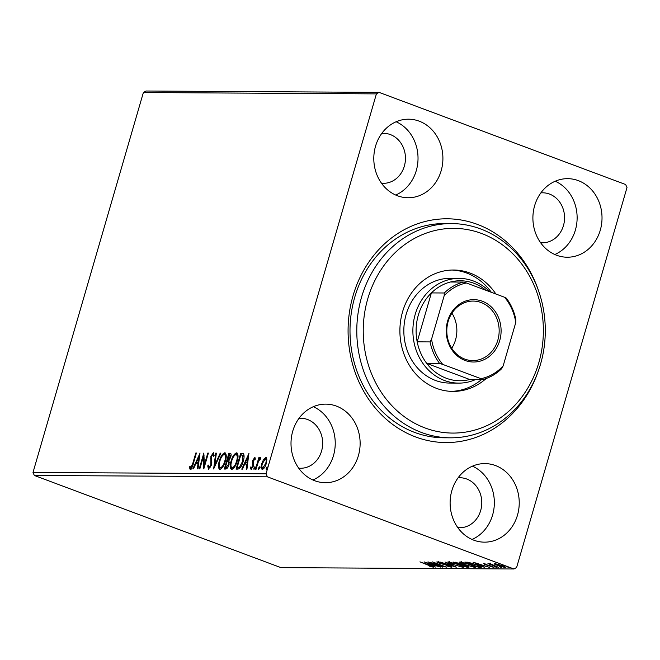<?xml version="1.0" encoding="UTF-8"?>
<svg xmlns="http://www.w3.org/2000/svg" width="660" height="660" viewBox="0 0 660 660"><rect width="100%" height="100%" fill="white"/><g stroke="black" fill="none" stroke-linecap="round" stroke-linejoin="round"><path stroke-width="0.99" d="M537.735 372.595A111.886 98.447 -89.7 0 1 415.635 436.961A111.886 98.447 -89.7 0 1 353.042 295.738A111.886 98.447 -89.7 0 1 477.394 224.383A111.886 98.447 -89.7 0 1 538.213 289.822M451.663 223.583L444.873 223.542A107.126 94.256 90.3 0 0 351.244 313.459A107.126 94.256 90.3 0 0 414.686 432.432A107.126 94.256 90.3 0 0 443.627 437.786L450.417 437.819A107.126 94.256 -89.7 0 1 365.236 375.177A107.126 94.256 -89.7 0 1 379.615 260.931A107.126 94.256 -89.7 0 1 451.663 223.583A107.126 94.256 -89.7 0 1 536.844 286.226A107.126 94.256 -89.7 0 1 522.464 400.48A107.126 94.256 -89.7 0 1 450.417 437.819M314.729 480.728A39.278 34.559 90.3 0 0 325.339 482.691A39.278 34.559 90.3 0 0 359.675 449.724A39.278 34.559 90.3 0 0 336.41 406.098A39.278 34.559 90.3 0 0 325.801 404.135A39.278 34.559 90.3 0 0 291.464 437.102A39.278 34.559 90.3 0 0 314.729 480.728M312.914 479.985A39.278 34.559 90.3 0 0 335.239 443.47A39.278 34.559 90.3 0 0 313.335 406.7M556.619 255.255A39.278 34.559 90.3 0 0 567.229 257.218A39.278 34.559 90.3 0 0 601.565 224.251A39.278 34.559 90.3 0 0 578.3 180.625A39.278 34.559 90.3 0 0 567.691 178.662A39.278 34.559 90.3 0 0 533.354 211.629A39.278 34.559 90.3 0 0 556.619 255.255M554.804 254.512A39.278 34.559 90.3 0 0 577.129 217.998A39.278 34.559 90.3 0 0 555.225 181.219M397.51 195.781A39.278 34.559 90.3 0 0 408.127 197.744A39.278 34.559 90.3 0 0 442.456 164.777A39.278 34.559 90.3 0 0 419.191 121.16A39.278 34.559 90.3 0 0 408.581 119.196A39.278 34.559 90.3 0 0 374.253 152.163A39.278 34.559 90.3 0 0 397.51 195.781M395.695 195.038A39.278 34.559 90.3 0 0 418.027 158.524A39.278 34.559 90.3 0 0 396.124 121.754M473.839 540.193A39.278 34.559 90.3 0 0 484.448 542.157A39.278 34.559 90.3 0 0 518.777 509.19A39.278 34.559 90.3 0 0 495.52 465.564A39.278 34.559 90.3 0 0 484.902 463.601A39.278 34.559 90.3 0 0 450.574 496.567A39.278 34.559 90.3 0 0 473.839 540.193M472.024 539.451A39.278 34.559 90.3 0 0 494.348 502.936A39.278 34.559 90.3 0 0 472.444 466.166M457.809 527.637A24.997 21.994 90.3 0 0 459.64 527.728A24.997 21.994 90.3 0 0 481.495 506.748A24.997 21.994 90.3 0 0 466.686 478.995A24.997 21.994 90.3 0 0 459.938 477.741A24.997 21.994 90.3 0 0 458.098 477.815M381.488 183.224A24.997 21.994 90.3 0 0 383.32 183.323A24.997 21.994 90.3 0 0 405.166 162.344A24.997 21.994 90.3 0 0 390.365 134.582A24.997 21.994 90.3 0 0 383.608 133.328A24.997 21.994 90.3 0 0 381.777 133.411M540.589 242.69A24.997 21.994 90.3 0 0 542.429 242.789A24.997 21.994 90.3 0 0 564.275 221.809A24.997 21.994 90.3 0 0 549.475 194.048A24.997 21.994 90.3 0 0 542.718 192.802A24.997 21.994 90.3 0 0 540.878 192.877M298.7 468.163A24.997 21.994 90.3 0 0 300.539 468.262A24.997 21.994 90.3 0 0 322.385 447.282A24.997 21.994 90.3 0 0 307.585 419.521A24.997 21.994 90.3 0 0 300.828 418.275A24.997 21.994 90.3 0 0 298.988 418.349M627 187.547L516.623 567.468L513.975 568.986L267.358 476.809L34.328 475.464L33 472.453L143.377 92.532L146.025 91.014L379.054 92.367L625.672 184.536L627 187.547M266.335 457.685L265.79 457.487L266.879 459.401L266.269 463.518C265.337 466.802 264.016 468.781 262.309 469.458C261.005 468.765 260.832 466.777 261.805 463.493L263.587 459.393L266.087 457.537M255.461 469.219L258.827 457.644L259.438 457.652L258.943 459.352L260.551 457.454L260.254 459.079L258.456 461.365L256.072 469.219L255.461 469.219M254.917 457.512L255.362 459.071L254.719 460.061L254.29 458.84L253.25 460.391L253.333 466.059L251.072 469.392L250.28 467.816L250.94 466.752L251.419 467.973L252.706 466.117L252.623 460.449L254.809 457.446M255.263 459.228L254.29 458.84M237.913 469.111L236.074 469.103L240.677 453.271L243.589 453.865C244.357 455.656 244.225 458.172 243.185 461.414C241.956 465.985 240.19 468.55 237.913 469.111M243.012 453.453L243.589 453.865M229.309 454.831L229.697 453.502L230.81 453.511L230.018 453.214C231.19 453.337 231.421 454.649 230.703 457.141L228.979 460.507L229.053 464.558C228.286 467.173 227.23 468.666 225.885 469.045L224.301 469.037L228.896 453.206L230.48 453.28M213.642 468.971L215.696 453.131L216.364 453.131L214.797 465.151L220.217 453.156L220.877 453.156L213.642 468.971M199.831 468.897L199.221 468.889L203.825 453.057L204.352 464.887L207.785 453.082L208.395 453.082L203.791 468.913L203.255 457.116L199.831 468.897M190.245 469.243L189.28 467.412L189.948 466.191L190.715 467.618L192.745 463.543L195.805 453.016L196.408 453.016L193.306 463.708C192.712 466.579 191.697 468.427 190.245 469.243L190.039 469.21M190.377 467.387L191.854 467.758M33 472.453L266.029 473.806L376.406 93.885L143.377 92.532M199.963 453.04L198.008 468.88L197.34 468.88L198 463.798L195.781 463.79L193.487 468.856L192.827 468.856L200.062 453.073M208.502 469.351L207.727 465.877L208.453 465.077L208.923 467.726L210.812 465.053L210.886 456.398L213.378 452.71L214.129 455.4L213.37 456.365L212.899 454.336L211.513 456.332L211.414 465.077L208.288 469.31M209.5 467.94L210.235 467.8M214.129 455.284L212.899 454.336M225.489 453.065L224.713 452.776C226.528 453.758 226.751 456.538 225.382 461.109C224.111 465.63 222.288 468.394 219.928 469.417C218.147 468.41 217.932 465.655 219.268 461.15C220.539 456.629 222.354 453.841 224.713 452.776L225.134 452.851M219.236 466.01L219.962 469.417L219.532 469.351M234.589 455.342L237.27 453.139L236.486 452.842C238.301 453.832 238.524 456.605 237.154 461.175C235.884 465.696 234.061 468.468 231.701 469.483C229.927 468.476 229.705 465.721 231.041 461.216C232.312 456.704 234.127 453.907 236.486 452.842L236.915 452.917M248.894 453.321L246.939 469.169L246.271 469.161L246.931 464.087L244.712 464.071L242.426 469.136L241.758 469.136L248.993 453.354M254.875 466.818L254.875 468.097L253.984 469.409L253.861 468.088L254.826 466.793M259.545 466.843L259.545 468.121L258.654 469.441L258.53 468.113L259.495 466.818M267.16 466.892L267.16 468.163L266.269 469.483L266.145 468.163L267.11 466.859M494.893 563.607L494.711 564.226L494.67 563.599L502.202 565.595C505.098 566.668 506.105 567.319 505.205 567.534L497.731 565.57L494.711 564.226L494.67 563.599M505.7 567.418L505.205 567.534L505.354 567.031M490.627 563.896L498.729 567.435L487.946 563.632L491.04 564.11L490.471 564.069L490.726 563.17M484.902 563.764L485.62 564.514L492.31 566.379L493.969 567.476L485.059 564.531L483.549 563.541L486.684 564.407L484.712 564.036L484.976 563.129M492.649 567.006L493.078 566.057M480.802 566.536L480.571 567.328L478.731 567.319L464.805 562.114L468.394 562.32L476.817 564.812C480.925 566.313 482.18 567.154 480.571 567.328L481.511 567.146M466.958 567.254L453.032 562.048L459.426 563.351L466.455 565.793C468.748 566.651 469.441 567.138 468.534 567.262L466.958 567.254L467.107 566.717M469.021 567.146L468.534 567.262L468.674 566.791M456.291 567.188L439.832 561.973L452.983 565.933L445.013 561.998L456.308 567.146M442.489 567.105L427.96 561.899L442.299 565.802L432.523 561.924L446.449 567.13L432.127 563.236L442.489 567.105M431.945 566.651L419.941 561.858L429.949 565.372C432.721 566.321 433.859 566.923 433.381 567.188L429.511 566.181L431.945 566.651L432.366 565.702M513.975 568.986L280.945 567.633L34.328 475.464M424.099 561.883L440.657 567.097L434.726 565.422L432.498 565.405L435.484 567.064L424.099 561.883M450.161 566.759L448.907 565.884L438.867 563.029C437.052 562.353 436.441 561.949 437.035 561.825L449.534 565.892C451.613 566.676 452.314 567.138 451.63 567.295L446.597 565.884L450.161 566.759L450.673 565.785M438.537 562.064L438.529 561.495M452.743 564.63C448.726 563.145 447.274 562.229 448.371 561.891L458.766 564.638C462.784 566.123 464.211 567.031 463.056 567.361L452.81 564.424M447.777 562.048L448.371 561.891M463.691 567.196L463.056 567.361L463.254 566.692M464.524 564.696C460.507 563.211 459.046 562.295 460.152 561.957L470.547 564.704C474.565 566.197 475.992 567.097 474.837 567.427L464.582 564.49M459.55 562.114L460.152 561.957M475.472 567.262L474.837 567.427L475.027 566.759M473.03 562.163L489.596 567.385L483.656 565.702L481.429 565.694L484.415 567.352L473.03 562.163M495.297 566.759L496.881 567.493L494.555 566.618M496.229 567.056L496.914 567.377M499.966 566.791L501.55 567.517L499.224 566.651M500.899 567.088L501.584 567.402M507.581 566.833L509.165 567.559L506.839 566.692M508.505 567.13L509.198 567.443M379.054 92.367L376.406 93.885M266.029 473.806L267.358 476.809M432.655 564.886L432.498 565.405M433.034 564.886L427.507 563.137L431.335 564.878L433.092 564.696M449.46 562.221L448.882 561.916M462.841 566.428L462.214 566.354M458.213 564.432L449.361 562.559L449.625 561.652M449.93 562.064L449.831 562.419C448.948 562.699 450.12 563.434 453.346 564.63L461.612 566.824L462.38 565.777M461.612 566.824C462.561 566.569 461.406 565.834 458.156 564.638M461.035 564.036L460.498 563.838M455.796 562.254L455.07 562.584L459.533 564.25L460.408 564.168L460.672 563.26M455.202 562.139L455.07 562.584M458.898 563.161L455.697 562.584M459.847 564.25C460.762 564.259 460.433 563.962 458.84 563.36M462.47 564.613L460.96 564.787L466.133 566.717L467.445 566.635L467.709 565.727M461.159 564.102L460.96 564.787M465.902 565.595L462.404 564.853M466.834 566.726C467.824 566.742 467.494 566.428 465.844 565.793M461.233 562.287L460.663 561.982M474.614 566.494L473.995 566.42M469.994 564.506L461.134 562.625L461.398 561.718M461.711 562.13L461.604 562.493C460.721 562.765 461.893 563.508 465.127 564.696L473.385 566.89L474.16 565.851M473.385 566.89C474.334 566.635 473.187 565.9 469.936 564.704M480.595 566.42L479.919 566.42M478.888 566.791L478.731 567.319M466.843 562.65L477.914 566.791L479.845 566.668L476.207 564.803L469.392 562.807L466.843 562.65L466.991 562.155M480.002 566.123L479.861 566.61M481.585 565.166L481.429 565.694M481.965 565.166L476.438 563.417L480.265 565.158L482.023 564.985M490.198 563.689L490.05 564.193M501.658 565.397L495.602 564.152L495.866 563.252M496.007 563.764L495.924 564.069C495.355 564.267 496.163 564.762 498.349 565.57L503.951 567.072L504.553 566.074M503.951 567.072C504.562 566.89 503.778 566.395 501.6 565.595M196.35 453.222L195.805 453.016M191.045 469.54L190.08 467.709L189.28 467.412M190.08 467.709L190.311 467.272M198.635 464.038L198 463.798M196.045 463.79L196.738 462.247M199.13 456.943L199.732 455.614M198.85 462.412L198.214 462.173L198.907 456.852L196.507 462.165L198.841 462.47M199.543 457.091L198.907 456.852M196.507 462.165L198.214 462.173M203.503 457.207L204.031 455.383M204.905 465.094L204.352 464.887M208.329 453.288L207.785 453.082M204.369 466.917L204.047 457.413L203.255 457.116M208.742 469.318L208.453 467.065M208.395 466.133L207.727 465.877M211.365 465.259L210.812 465.053M211.72 463.741L211.068 463.493M211.827 462.808L211.299 459.104L210.499 458.807M211.299 459.104L211.315 458.593M211.447 456.605L210.886 456.398M212.636 454.41L213.889 453.065M213.815 454.657L213.106 454.41M214.772 466.694L214.962 465.209M216.332 453.362L215.696 453.131M215.366 465.366L214.797 465.151M220.786 453.37L220.217 453.156M219.821 461.356L219.268 461.15M222.816 455.276L225.497 453.073M221.174 468.088L220.077 467.742L221.174 468.088L222.585 467.296M226.232 456.555L225.332 454.74L224.268 454.402C222.362 455.268 220.894 457.512 219.879 461.142C218.806 464.747 218.971 466.958 220.374 467.791C222.288 466.983 223.748 464.755 224.771 461.101C225.852 457.479 225.687 455.243 224.268 454.402M225.324 461.307L224.771 461.101M225.175 469.037L225.621 467.503M227.362 461.53L227.807 459.995M229.697 453.502L228.896 453.206M229.441 462.586L227.089 461.53L225.382 467.412L226.075 467.42L228.442 464.558L228.31 461.728L227.395 461.53M225.382 467.412L227.832 467.42M231.058 455.515L229.036 454.831L227.56 459.904L230.084 457.165L229.663 454.839M227.56 459.904L229.358 460.053M230.629 457.372L230.084 457.165M228.665 460.202L227.873 459.904M228.995 464.764L228.442 464.558M226.875 467.717L226.075 467.42M231.594 461.422L231.041 461.216M231.734 469.483L231.008 466.084M232.947 468.154L231.85 467.808L232.947 468.154L234.366 467.362M238.004 456.621L237.113 454.806L236.049 454.468C234.135 455.334 232.675 457.586 231.652 461.216C230.579 464.813 230.744 467.032 232.155 467.858C234.061 467.049 235.529 464.821 236.552 461.167C237.633 457.545 237.468 455.309 236.049 454.468M237.097 461.373L236.552 461.167M236.957 469.111L237.402 467.577M241.082 454.905L241.469 453.568L240.677 453.271M241.469 453.568L243.358 453.626M243.631 455.656L240.809 454.897L237.154 467.486L239.555 467.09L242.583 461.406L242.839 455.359L243.631 455.656L244.076 456.91M237.154 467.486L238.607 467.783L240.842 466.966M243.127 461.612L242.583 461.406M240.355 467.387L239.555 467.09M247.566 464.318L246.931 464.087M244.975 464.071L245.668 462.536M248.061 457.223L248.663 455.895M247.78 462.693L247.145 462.462L247.838 457.141L245.446 462.445L247.772 462.759M248.474 457.38L247.838 457.141M245.446 462.445L247.145 462.462M255.172 459.154L254.438 458.898M251.873 469.689L250.28 467.816M253.25 466.323L252.706 466.117M253.531 465.251L252.879 465.011M253.679 465.308L253.374 464.112L252.582 463.815M253.374 464.112L253.093 462.528L252.301 462.231M253.093 462.528L253.143 461.967M253.184 460.655L252.623 460.449M254.199 458.857L255.115 457.809M254.546 468.88L253.861 468.088M254.653 468.385L255.544 467.065M258.984 460.152L259.182 459.442M259.38 457.85L258.827 457.644M260.155 458.906L260.791 458.056M259.215 468.905L258.53 468.113M259.322 468.41L260.213 467.098M264.272 459.649L263.587 459.393M264.388 459.69L266.582 457.784M262.441 469.45L262.003 467.197M262.358 463.699L261.805 463.493M263.142 468.196L264.182 468.055M266.879 460.152L266.17 459.203M265.658 463.526C266.401 461.068 266.302 459.525 265.378 458.906L262.416 463.502C261.673 465.952 261.781 467.462 262.721 468.039L265.658 463.526L266.211 463.724M266.368 459.236L265.378 458.906M266.83 468.955L266.145 468.163M266.937 468.46L267.828 467.14M385.052 264.041A102.358 90.065 90.3 0 0 394.531 408.383A102.358 90.065 90.3 0 0 521.557 397.386A102.358 90.065 90.3 0 0 512.069 253.044A102.358 90.065 90.3 0 0 385.052 264.041M459.261 278.38L450.211 278.322A52.371 46.076 90.3 0 0 414.991 296.587A52.371 46.076 90.3 0 0 407.962 352.44A52.371 46.076 90.3 0 0 449.6 383.064L458.651 383.122A52.371 46.076 -89.7 0 1 444.502 380.498A52.371 46.076 -89.7 0 1 413.49 322.336A52.371 46.076 -89.7 0 1 459.261 278.38A52.371 46.076 -89.7 0 1 473.41 280.995A52.371 46.076 -89.7 0 1 489.728 291.712M491.337 292.314A60.703 53.41 90.3 0 0 451.96 270.031M486.189 378.493A60.703 53.41 -89.7 0 1 452.95 391.413A60.703 53.41 -89.7 0 1 404.679 355.921A60.703 53.41 -89.7 0 1 412.83 291.175A60.703 53.41 -89.7 0 1 453.651 270.014A60.703 53.41 -89.7 0 1 495.891 294.013M451.25 391.38A60.703 53.41 90.3 0 0 481.519 379.566M482.27 301.207A31.185 27.439 -89.7 0 1 499.719 340.568A31.185 27.439 -89.7 0 1 465.053 360.459A31.185 27.439 -89.7 0 1 447.612 321.098A31.185 27.439 -89.7 0 1 482.27 301.207M464.772 359.098A29.758 26.185 90.3 0 0 472.816 360.583A29.758 26.185 90.3 0 0 498.82 335.61A29.758 26.185 90.3 0 0 481.198 302.56A29.758 26.185 90.3 0 0 473.154 301.075A29.758 26.185 90.3 0 0 447.15 326.048A29.758 26.185 90.3 0 0 464.772 359.098M451.729 348.241A29.758 26.185 90.3 0 0 451.935 313.17M486.007 290.317A49.987 43.989 90.3 0 0 473.888 283.264A49.987 43.989 90.3 0 0 450.401 282.01A49.987 43.989 90.3 0 0 431.392 292.916A49.987 43.989 90.3 0 0 417.186 341.839A49.987 43.989 90.3 0 0 426.748 363.421A49.987 43.989 90.3 0 0 446.292 378.246A49.987 43.989 90.3 0 0 469.771 379.5L482.674 379.574L480.934 378.675A48.559 42.727 90.3 0 0 503.151 365.921L515.773 322.501A48.559 42.727 90.3 0 0 504.578 297.264L466.397 282.991A48.559 42.727 90.3 0 0 444.172 295.746L431.558 339.166A48.559 42.727 90.3 0 0 442.744 364.402L480.934 378.675M442.744 364.402L439.642 363.495L426.748 363.421L469.771 379.5M475.645 379.533A52.371 46.076 -89.7 0 1 458.651 383.122M444.172 295.746L444.295 292.99L431.392 292.916L417.186 341.839L430.081 341.913L431.558 339.166M450.401 282.01L463.295 282.084L466.397 282.991M504.578 297.264L506.327 298.163A49.987 43.989 -89.7 0 1 515.889 319.745L515.773 322.501M503.151 365.921L501.674 368.668A49.987 43.989 -89.7 0 1 482.674 379.574M439.642 363.495A49.987 43.989 -89.7 0 1 430.081 341.913M444.295 292.99A49.987 43.989 -89.7 0 1 463.295 282.084M461.422 564.259L461.266 564.787M467.379 562.188L467.247 562.658M193.297 463.749L192.745 463.543M211.588 461.266L210.787 460.969M242.665 453.577L241.873 453.28M238.607 467.783L237.814 467.486M479.853 566.635L480.117 565.736M190.6 467.602L191.4 467.899M228.145 461.629L228.938 461.926M260.089 458.89L260.89 459.187"/></g></svg>
